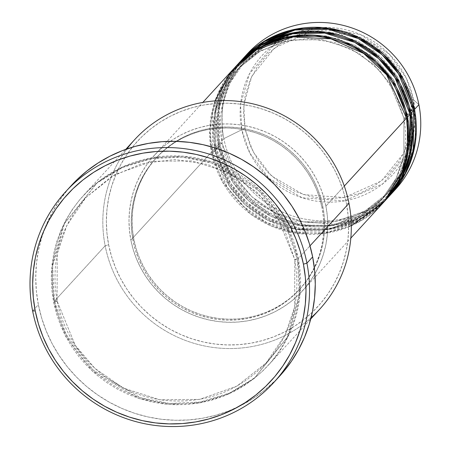 <?xml version="1.0" encoding="UTF-8"?>
<svg xmlns="http://www.w3.org/2000/svg" width="449" height="449" viewBox="0 0 449 449"><rect width="100%" height="100%" fill="white"/><g stroke="black" fill="none" stroke-linecap="round" stroke-linejoin="round"><path stroke-width="0.34" stroke-dasharray="2.25 1.68" d="M321.978 27.518L360.62 34.607L389.479 54.323L406.188 77.952L413.54 99.83A3.137 0.393 -11.1 0 0 410.925 99.987L403.045 77.295L384.552 53.004L352.628 34.298L311.679 31.318L274.569 47.897L251.855 76.128L243.801 105.038L245.047 128.885A3.137 0.393 -11.1 0 0 241.781 129.755L240.535 104.527L249.414 73.933L274.204 44.462L314.07 28.22M414.494 109.466A3.137 0.393 -11.1 0 0 411.009 110.476A3.137 0.393 168.9 0 1 414.494 109.466L415.965 137.512L406.497 171.507L379.781 204.699L336.144 224.197L287.994 220.695L250.452 198.694L228.715 170.137L219.443 143.45A3.137 0.393 168.9 0 1 222.081 143.321A3.137 0.393 168.9 0 1 222.053 143.399L236.488 178.584L252.147 196.965L274.799 212.613L303.608 221.868L335.285 221.593L364.919 211.064L388.222 192.649L403.32 170.452L410.902 148.08L411.009 110.476A3.137 0.393 -11.1 0 0 410.975 110.555A3.137 0.393 -11.1 0 0 413.613 110.426A3.137 0.393 168.9 0 1 410.975 110.555A3.137 0.393 168.9 0 1 411.009 110.476L410.902 148.08L403.32 170.452L388.222 192.649L364.919 211.064L335.285 221.593L303.608 221.868L274.799 212.613L252.147 196.965L236.488 178.584L222.053 143.399A3.137 0.393 168.9 0 1 218.562 144.41L215.918 147.294A100.391 98.196 42.5 0 0 286.771 225.258A100.391 98.196 42.5 0 0 387.01 198.615L362.859 217.445L332.266 228.103L299.663 228.221L270.074 218.59L246.821 202.443L230.747 183.512L215.918 147.294A3.137 0.393 168.9 0 1 218.556 147.171A3.137 0.393 168.9 0 1 218.523 147.244L232.958 182.434L248.623 200.815L271.275 216.457L300.078 225.712L331.76 225.437L361.394 214.914L384.698 196.494L399.795 174.296L407.378 151.925L407.484 114.327A3.137 0.393 -11.1 0 0 407.451 114.405A3.137 0.393 -11.1 0 0 410.089 114.276A3.137 0.393 168.9 0 1 407.451 114.405A3.137 0.393 168.9 0 1 407.484 114.327L407.378 151.925L399.795 174.296L384.698 196.494L361.394 214.914L331.76 225.437L300.078 225.712L271.275 216.457L248.623 200.815L232.958 182.434L218.523 147.244A3.137 0.393 168.9 0 1 215.037 148.26L212.394 151.145A100.391 98.196 42.5 0 0 283.246 229.108A100.391 98.196 42.5 0 0 383.485 202.46L359.329 221.29L328.741 231.948L296.138 232.071L266.549 222.44L243.296 206.287L227.222 187.356L212.394 151.145A3.137 0.393 168.9 0 1 215.026 151.016A3.137 0.393 168.9 0 1 214.998 151.094L229.433 186.279L245.092 204.66L267.75 220.302L296.553 229.557L328.23 229.282L357.87 218.758L381.173 200.344L396.271 178.146L403.847 155.775L403.954 118.171A3.137 0.393 -11.1 0 0 403.926 118.25A3.137 0.393 -11.1 0 0 406.564 118.121A3.137 0.393 168.9 0 1 403.926 118.25A3.137 0.393 168.9 0 1 403.954 118.171L403.847 155.775L396.271 178.146L381.173 200.344L357.87 218.758L328.23 229.282L296.553 229.557L267.75 220.302L245.092 204.66L229.433 186.279L214.998 151.094A3.137 0.393 168.9 0 1 211.513 152.104L222.682 182.316L250.301 213.831L271.69 226.206L297.277 233.34L324.835 233.379L351.298 225.808M235.029 67.283A100.391 98.196 -137.5 0 0 211.513 152.104A3.137 0.393 -11.1 0 0 214.998 151.094L215.105 113.49L222.687 91.119L237.785 68.921L261.088 50.507L290.722 39.983L322.399 39.708L351.208 48.963L373.86 64.605L389.519 82.986L403.954 118.171A3.137 0.393 168.9 0 1 407.445 117.161A3.137 0.393 -11.1 0 0 403.954 118.171L389.519 82.986L373.86 64.605L351.208 48.963L322.399 39.708L290.722 39.983L261.088 50.507L237.785 68.921L222.687 91.119L215.105 113.49L214.998 151.094A3.137 0.393 -11.1 0 0 215.026 151.016A3.137 0.393 -11.1 0 0 212.394 151.145A100.391 98.196 42.5 0 1 235.472 66.806L220.139 89.632L212.45 112.576L212.394 151.145L215.037 148.26L229.658 184.152L245.451 202.954L268.311 219.101L297.463 228.962L329.768 229.327L360.345 219.28L384.782 200.995M238.554 63.438A100.391 98.196 -137.5 0 0 215.037 148.26A3.137 0.393 -11.1 0 0 218.523 147.244L218.629 109.646L226.212 87.274L241.309 65.077L264.613 46.662L294.247 36.133L325.929 35.858L354.732 45.113L377.385 60.755L393.043 79.142L407.484 114.327A3.137 0.393 168.9 0 1 410.97 113.311A3.137 0.393 -11.1 0 0 407.484 114.327L393.043 79.142L377.385 60.755L354.732 45.113L325.929 35.858L294.247 36.133L264.613 46.662L241.309 65.077L226.212 87.274L218.629 109.646L218.523 147.244A3.137 0.393 -11.1 0 0 218.556 147.171A3.137 0.393 -11.1 0 0 215.918 147.294A100.391 98.196 42.5 0 1 238.997 62.955L223.664 85.781L215.975 108.731L215.918 147.294L218.562 144.41L233.256 180.414L249.139 199.255L272.128 215.402L301.425 225.19L333.832 225.398L364.414 215.15L388.755 196.679M134.554 139.762A125.484 122.745 -137.5 0 0 105.156 245.788L108.647 244.778A122.347 119.675 -137.5 0 0 250.873 343.188A122.347 119.675 -137.5 0 0 346.364 203.358L348.082 215.133L348.643 226.998L348.031 238.829L346.263 250.52L343.345 261.958L339.315 273.026L334.213 283.628L328.079 293.652L320.973 303.008L312.97 311.606L304.147 319.357L294.583 326.193L284.374 332.047L273.615 336.857L262.412 340.583L250.873 343.188L239.115 344.641L227.239 344.939L215.368 344.069L203.61 342.043L192.088 338.883L180.902 334.617L170.165 329.285L159.984 322.938L150.449 315.641L141.66 307.464L133.695 298.484L126.635 288.786L120.545 278.464L115.488 267.615L111.509 256.351L108.647 244.778L106.929 233.003L106.368 221.138L106.98 209.307L108.748 197.616L111.666 186.183L115.696 175.11L120.798 164.508L126.932 154.484L134.038 145.128L142.041 136.53L150.864 128.779L160.428 121.943L170.637 116.095L181.396 111.279L192.599 107.558L204.138 104.954L215.896 103.495L227.772 103.203L239.648 104.073L251.401 106.093L262.923 109.253L274.109 113.524L284.846 118.85L295.027 125.198L304.562 132.494L313.351 140.672L321.316 149.652L328.376 159.35L334.466 169.671L339.523 180.52L343.502 191.785L346.364 203.358L348.974 203.313L346.364 203.358A122.347 119.675 -137.5 0 0 204.138 104.954A122.347 119.675 -137.5 0 0 108.647 244.778L105.156 245.788A125.484 122.745 42.5 0 1 126.932 148.961M57.085 301.038A3.137 0.393 168.9 0 1 53.594 302.048L65.184 335.403L92.359 371.104L139.285 398.6L168.723 404.448L199.468 402.978L228.743 393.992L254.022 378.608L287.411 337.12L299.247 294.628L297.412 259.567A3.137 0.393 168.9 0 1 294.774 259.696A3.137 0.393 168.9 0 1 294.802 259.617L294.667 306.925L285.132 335.066L266.139 362.994L236.825 386.162L199.536 399.402L159.687 399.75L123.447 388.11L94.947 368.427L75.241 345.303L57.085 301.038L75.241 345.303L94.947 368.427L123.447 388.11L159.687 399.75L199.536 399.402L236.825 386.162L266.139 362.994L285.132 335.066L294.667 306.925L294.802 259.617A3.137 0.393 168.9 0 1 298.293 258.607L300.128 293.663L288.292 336.155L254.903 377.648L229.624 393.032L200.355 402.018L169.604 403.488L140.167 397.64L93.24 370.139L66.065 334.443L54.475 301.088A3.137 0.393 168.9 0 1 57.113 300.959A3.137 0.393 168.9 0 1 57.085 301.038A3.137 0.393 -11.1 0 0 57.113 300.959A3.137 0.393 -11.1 0 0 54.475 301.088A125.484 122.745 42.5 0 1 83.873 195.057A125.484 122.745 42.5 0 1 209.329 161.034A125.484 122.745 42.5 0 1 298.293 258.607L310.006 245.828L298.293 258.607A125.484 122.745 42.5 0 1 268.889 364.633A125.484 122.745 42.5 0 1 143.439 398.656A125.484 122.745 42.5 0 1 54.475 301.088L105.156 245.788L54.475 301.088L52.64 266.027L64.476 223.535L97.865 182.041L123.144 166.663L152.413 157.678L183.158 156.207L212.602 162.055L259.528 189.551L286.703 225.246L298.293 258.607A3.137 0.393 -11.1 0 0 294.802 259.617L276.64 215.352L256.94 192.228L228.44 172.545L192.2 160.905L152.346 161.247L115.062 174.493L85.748 197.661L66.755 225.589L57.214 253.73L57.085 301.038L57.214 253.73L66.755 225.589L85.748 197.661L115.062 174.493L152.346 161.247L192.2 160.905L228.44 172.545L256.94 192.228L276.64 215.352L294.802 259.617A3.137 0.393 -11.1 0 0 294.774 259.696A3.137 0.393 -11.1 0 0 297.412 259.567L294.471 247.696L290.391 236.14L285.205 225.016L278.958 214.431L271.718 204.486L263.546 195.276L254.532 186.885L244.756 179.404L234.311 172.893L223.299 167.426L211.833 163.049L200.007 159.81L187.951 157.734L175.778 156.841L163.599 157.144L151.532 158.637L139.701 161.309L128.212 165.125L117.178 170.064L106.705 176.064L96.894 183.074L87.847 191.027L79.636 199.844L72.351 209.436L66.059 219.724L60.823 230.595L56.692 241.949L53.7 253.679L51.888 265.668L51.259 277.802L51.831 289.97L53.594 302.048L56.529 313.918L60.615 325.474L65.801 336.598L72.048 347.184L79.288 357.129L87.454 366.345L96.473 374.73L106.25 382.217L116.695 388.722L127.701 394.188L139.173 398.566L150.993 401.804L163.049 403.881L175.228 404.774L187.407 404.47L199.468 402.978L211.305 400.306L222.794 396.489L233.828 391.55L244.301 385.551L254.106 378.541L263.159 370.588L271.37 361.771L278.655 352.179L284.941 341.891L290.183 331.02L294.314 319.666L297.305 307.935L299.118 295.947L299.741 283.813L299.174 271.645L297.412 259.567L285.822 226.212L258.646 190.516L211.72 163.015L182.277 157.167L151.532 158.637L122.263 167.623L96.984 183.007L63.595 224.494L51.758 266.992L53.594 302.048A3.137 0.393 -11.1 0 0 57.085 301.038M325.912 206.113L344.293 186.06L325.912 206.113L323.566 196.617L320.3 187.373L316.147 178.478L311.151 170.008L305.359 162.05L298.826 154.681L291.609 147.968L283.79 141.979L275.433 136.777L266.627 132.404L257.451 128.902L247.994 126.309L238.346 124.648L228.608 123.935L218.865 124.177L209.212 125.372L199.743 127.505L190.556 130.564L181.727 134.509L173.348 139.313L165.501 144.92L158.261 151.279L151.695 158.334L145.869 166.012L140.834 174.24L136.642 182.934L133.336 192.02L130.945 201.405L129.492 210.996L128.992 220.706L129.452 230.438L130.861 240.097A100.391 98.196 42.5 0 1 154.383 155.275A100.391 98.196 42.5 0 1 254.74 128.055A100.391 98.196 42.5 0 1 325.912 206.113A100.391 98.196 42.5 0 1 302.396 290.935A100.391 98.196 42.5 0 1 202.033 318.156A100.391 98.196 42.5 0 1 130.861 240.097L133.213 249.599L136.474 258.837L140.627 267.739L145.622 276.208L151.414 284.166L157.953 291.536L165.165 298.243L172.983 304.231L181.34 309.44L190.146 313.812L199.322 317.314L208.779 319.907L218.427 321.568L228.165 322.281L237.908 322.04L247.562 320.844L257.03 318.706L266.218 315.653L275.046 311.701L283.426 306.903L291.272 301.296L298.512 294.931L305.079 287.876L310.91 280.204L315.939 271.976L320.131 263.277L323.437 254.196L325.828 244.812L327.282 235.22L327.781 225.51L327.321 215.778L325.912 206.113M215.009 100.896L209.728 128.835L211.513 152.104L130.861 240.097L211.513 152.104A100.391 98.196 -137.5 0 0 282.679 230.163A100.391 98.196 -137.5 0 0 383.042 202.942M321.984 207.606L322.865 206.647A97.253 95.126 -137.5 0 0 253.921 131.029A97.253 95.126 -137.5 0 0 156.695 157.397A97.253 95.126 -137.5 0 0 133.909 239.57L133.027 240.529A97.253 95.126 42.5 0 1 155.814 158.357A97.253 95.126 42.5 0 1 253.04 131.989A97.253 95.126 42.5 0 1 321.984 207.606L319.71 198.407L316.545 189.456L312.521 180.835L307.683 172.629L302.07 164.918L295.739 157.779L288.752 151.279L281.175 145.476L273.082 140.436L264.551 136.199L255.661 132.809L246.501 130.294L237.156 128.683L227.716 127.993L218.281 128.229L208.931 129.385L199.76 131.456L190.853 134.419L182.305 138.241L174.19 142.894L166.585 148.327L159.569 154.49L153.21 161.32L147.564 168.757L142.687 176.726L138.629 185.151L135.424 193.951L133.112 203.043L131.703 212.338L131.22 221.739L131.664 231.168L133.027 240.529L135.301 249.728L138.466 258.686L142.49 267.307L147.328 275.512L152.941 283.218L159.272 290.357L166.259 296.856L173.836 302.66L181.929 307.7L190.46 311.937L199.35 315.333L208.51 317.841L217.855 319.452L227.295 320.143L236.73 319.907L246.08 318.751L255.251 316.68L264.158 313.722L272.706 309.894L280.821 305.247L288.426 299.814L295.442 293.652L301.801 286.816L307.447 279.379L312.324 271.409L316.382 262.985L319.587 254.185L321.899 245.092L323.308 235.804L323.791 226.397L323.347 216.968L321.984 207.606A97.253 95.126 42.5 0 1 299.202 289.779A97.253 95.126 42.5 0 1 201.971 316.147A97.253 95.126 42.5 0 1 133.027 240.529L133.909 239.57A97.253 95.126 -137.5 0 0 202.853 315.187A97.253 95.126 -137.5 0 0 300.084 288.819A97.253 95.126 -137.5 0 0 322.865 206.647L321.984 207.606M71.43 185.42A141.171 138.084 -137.5 0 0 38.356 304.703L32.625 310.955L38.356 304.703A141.171 138.084 -137.5 0 0 138.438 414.472A141.171 138.084 -137.5 0 0 279.575 376.195M247.371 53.818A100.391 98.196 -137.5 0 0 223.849 138.64L241.781 129.755A88.402 86.472 -137.5 0 0 344.546 200.86A88.402 86.472 -137.5 0 0 413.54 99.83L418.9 104.656L413.54 99.83A88.402 86.472 -137.5 0 0 310.775 28.725A88.402 86.472 -137.5 0 0 241.781 129.755L223.849 138.64A100.391 98.196 42.5 0 1 245.205 56.26M242.084 59.588A100.391 98.196 -137.5 0 0 218.562 144.41A3.137 0.393 -11.1 0 0 222.053 143.399L222.154 105.801L229.736 83.43L244.834 61.227L268.137 42.812L297.777 32.289L329.454 32.014L358.257 41.269L380.909 56.911L396.574 75.292L411.009 110.476L396.574 75.292L380.909 56.911L358.257 41.269L329.454 32.014L297.777 32.289L268.137 42.812L244.834 61.227L229.736 83.43L222.154 105.801L222.053 143.399A3.137 0.393 -11.1 0 0 222.081 143.321A3.137 0.393 -11.1 0 0 219.443 143.45A100.391 98.196 42.5 0 1 242.522 59.111L227.188 81.937L219.505 104.886L219.443 143.45L223.849 138.64L219.443 143.45A100.391 98.196 42.5 0 0 290.295 221.413A100.391 98.196 42.5 0 0 390.535 194.771M240.776 61.047L225.931 83.682L218.523 106.34L218.562 144.41A100.391 98.196 -137.5 0 0 289.734 222.468A100.391 98.196 -137.5 0 0 390.097 195.248M393.139 191.846A100.391 98.196 42.5 0 1 293.433 216.216A100.391 98.196 42.5 0 1 223.849 138.64A100.391 98.196 -137.5 0 0 295.021 216.699A100.391 98.196 -137.5 0 0 395.384 189.478M410.925 99.987L406.149 84.047L398.37 69.281L387.885 56.243L375.1 45.444L360.508 37.301L344.658 32.115L328.174 30.1L311.679 31.318L295.812 35.735L281.181 43.177L268.35 53.358L257.81 65.88L249.97 80.276L245.12 95.979L243.459 112.396L245.047 128.885L249.824 144.825L257.603 159.597L268.087 172.629L280.872 183.428L295.47 191.577L311.314 196.757L327.798 198.778L344.293 197.554L360.16 193.137L374.792 185.695L387.622 175.52L398.162 162.993L406.008 148.602L410.852 132.893L412.513 116.482L410.925 99.987A3.137 0.393 168.9 0 1 413.54 99.83L414.837 124.53L406.497 154.462L382.975 183.692L344.546 200.86L302.143 197.779L269.086 178.405L249.941 153.255L241.781 129.755A3.137 0.393 168.9 0 1 245.047 128.885L252.933 151.582L271.421 175.868L303.344 194.574L344.293 197.554L381.403 180.975L404.122 152.75L412.176 123.84L410.925 99.987M276.657 379.276L263.933 390.759L252.899 398.645L241.119 405.396L228.704 410.947L215.778 415.246L202.465 418.249L188.894 419.933L175.194 420.27L161.494 419.271L147.929 416.93L134.633 413.282L121.73 408.36L109.343 402.209L97.59 394.89L86.595 386.471L76.448 377.037L67.26 366.67L59.116 355.479L52.09 343.569L46.253 331.059L41.662 318.06L38.356 304.703L36.375 291.115L35.729 277.431L36.436 263.776L38.474 250.284L41.841 237.089L46.488 224.315L52.381 212.085L59.459 200.518L67.653 189.719L71.324 185.538M311.067 317.735A125.484 122.745 42.5 0 1 188.327 341.493A125.484 122.745 42.5 0 1 105.156 245.788A125.484 122.745 -137.5 0 0 194.12 343.362A125.484 122.745 -137.5 0 0 319.576 309.339M133.909 239.57L132.545 230.208L132.101 220.779L132.584 211.372L133.993 202.084L136.305 192.991L139.51 184.191L143.568 175.767L148.445 167.797L154.091 160.36L160.45 153.524L167.466 147.362L175.071 141.929L183.186 137.282L191.734 133.454L200.641 130.496L209.812 128.425L219.163 127.269L228.597 127.033L238.037 127.724L247.382 129.334L256.542 131.843L265.432 135.239L273.963 139.476L282.056 144.516L289.633 150.32L296.621 156.819L302.952 163.958L308.564 171.664L313.408 179.869L317.426 188.49L320.592 197.448L322.865 206.647L324.234 216.008L324.672 225.432L324.189 234.838L322.78 244.133L320.468 253.225L317.263 262.025L313.206 270.45L308.328 278.419L302.682 285.856L296.323 292.686L289.308 298.849L281.703 304.282L273.587 308.934L265.039 312.757L256.132 315.72L246.961 317.791L237.611 318.947L228.176 319.183L218.736 318.493L209.391 316.882L200.232 314.367L191.341 310.977L182.81 306.74L174.717 301.694L167.14 295.897L160.153 289.397L153.822 282.258L148.209 274.547L143.371 266.341L139.347 257.72L136.182 248.768L133.909 239.57M237.246 64.892L222.407 87.533L214.998 110.19L215.037 148.26A100.391 98.196 -137.5 0 0 286.209 226.318A100.391 98.196 -137.5 0 0 386.567 199.098M403.926 118.244C409.297 149.461 401.715 176.827 381.173 200.344C358.628 223.681 330.986 233.491 298.243 229.765C278.043 226.79 260.325 218.388 245.092 204.564C229.338 189.826 219.32 171.978 215.032 151.021C209.655 119.804 217.237 92.438 237.785 68.921L258.08 52.264L282.303 41.88L308.598 38.575L334.965 42.599L359.391 53.644L380.011 70.875L395.243 92.977L403.926 118.244M302.312 35.095L337.811 38.552L369.92 54.626L394.244 81.117L407.451 114.4C412.827 145.616 405.239 172.983 384.698 196.494C362.152 219.836 334.511 229.641 301.773 225.914C281.568 222.94 263.855 214.543 248.617 200.72C232.868 185.976 222.844 168.128 218.556 147.171C213.18 115.96 220.768 88.593 241.309 65.077L260.543 49.07L283.414 38.726M305.836 31.25L341.335 34.708L373.445 50.776L397.769 77.273L410.975 110.549C416.352 141.766 408.764 169.133 388.222 192.649C365.677 215.991 338.035 225.796 305.298 222.07C285.098 219.095 267.38 210.693 252.142 196.87C236.393 182.131 226.369 164.283 222.081 143.326C216.704 112.11 224.292 84.743 244.834 61.227L264.068 45.226L286.939 34.876M294.774 259.69C301.532 298.967 291.99 333.405 266.139 362.994C238.458 391.736 204.458 404.179 164.143 400.323C137.821 396.944 114.748 386.28 94.93 368.32C75.118 349.777 62.512 327.327 57.113 300.965C50.35 261.688 59.897 227.25 85.748 197.661L111.285 176.698L141.761 163.632L174.846 159.474L208.016 164.53L238.75 178.427L264.686 200.102L283.847 227.896L294.774 259.69M154.383 155.275L202.819 102.428M155.814 158.357L156.695 157.397M83.873 195.057L125.737 149.382M268.889 364.633L310.753 318.958M299.202 289.779L300.084 288.819M302.396 290.935L350.832 238.088"/><path stroke-width="0.67" d="M314.07 28.22L321.978 27.518M351.298 225.808L383.962 201.932L402.293 171.479L408.304 142.333L406.564 118.121A100.391 98.196 -137.5 0 0 335.392 40.062A100.391 98.196 -137.5 0 0 235.029 67.283L202.819 102.428M235.91 66.323A100.391 98.196 42.5 0 0 235.472 66.806L259.427 47.616L290.02 36.543L322.814 36.094L352.695 45.568L376.211 61.715L392.471 80.73L407.445 117.161L407.282 156.218L399.318 179.46L383.485 202.46A100.391 98.196 42.5 0 0 383.923 201.983L386.567 199.098A100.391 98.196 -137.5 0 0 410.089 114.276A100.391 98.196 -137.5 0 0 338.916 36.217A100.391 98.196 -137.5 0 0 238.554 63.438L235.91 66.323A100.391 98.196 42.5 0 1 336.273 39.102A100.391 98.196 42.5 0 1 407.445 117.161L410.089 114.276L407.445 117.161A100.391 98.196 42.5 0 1 383.923 201.983M384.782 200.995L401.378 177.742L409.774 154.074L410.089 114.276L394.974 77.632L378.529 58.527L354.738 42.386L324.565 33.08L291.581 33.86L260.992 45.349L237.246 64.892M239.435 62.473A100.391 98.196 42.5 0 0 238.997 62.955L262.951 43.766L293.545 32.698L326.339 32.249L356.22 41.718L379.742 57.865L395.996 76.886L410.97 113.311L410.807 152.374L402.843 175.61L387.01 198.615A100.391 98.196 42.5 0 0 387.453 198.132L390.097 195.248A100.391 98.196 -137.5 0 0 413.613 110.426A100.391 98.196 -137.5 0 0 342.441 32.373A100.391 98.196 -137.5 0 0 242.084 59.588L239.435 62.473A100.391 98.196 42.5 0 1 339.798 35.258A100.391 98.196 42.5 0 1 410.97 113.311L413.613 110.426L410.97 113.311A100.391 98.196 42.5 0 1 387.453 198.132M388.755 196.679L405.099 173.505L413.349 149.983L413.613 110.426L398.499 73.788L382.054 54.683L358.263 38.541L328.096 29.23L295.105 30.016L264.523 41.499L240.776 61.047M126.932 148.961A125.484 122.745 42.5 0 1 254.14 104.151A125.484 122.745 42.5 0 1 348.974 203.313A125.484 122.745 -137.5 0 0 260.01 105.74A125.484 122.745 -137.5 0 0 134.554 139.762L125.737 149.382M273.845 382.447L279.575 376.195A141.171 138.084 -137.5 0 0 312.65 256.912L306.92 263.165A141.171 138.084 42.5 0 1 273.845 382.447A141.171 138.084 42.5 0 1 132.713 420.724A141.171 138.084 42.5 0 1 32.625 310.955L35.235 310.904A138.034 135.02 42.5 0 1 142.967 153.154A138.034 135.02 42.5 0 1 303.429 264.175L306.92 263.165A141.171 138.084 -137.5 0 0 142.81 149.618A141.171 138.084 -137.5 0 0 32.625 310.955A141.171 138.084 42.5 0 1 65.7 191.672A141.171 138.084 42.5 0 1 206.837 153.395A141.171 138.084 42.5 0 1 306.92 263.165L312.65 256.912A141.171 138.084 -137.5 0 0 212.562 147.143A141.171 138.084 -137.5 0 0 71.43 185.42L65.7 191.672M344.293 186.06L406.564 118.121L344.293 186.06M310.006 245.828L348.974 203.313L310.006 245.828M245.205 56.26A100.391 98.196 42.5 0 1 346.134 26.143A100.391 98.196 42.5 0 1 418.9 104.656A100.391 98.196 -137.5 0 0 347.734 26.598A100.391 98.196 -137.5 0 0 247.371 53.818L242.965 58.628A100.391 98.196 42.5 0 1 343.328 31.408A100.391 98.196 42.5 0 1 414.494 109.466L418.9 104.656L414.494 109.466A100.391 98.196 42.5 0 1 390.978 194.288A100.391 98.196 42.5 0 1 390.535 194.771M414.494 109.466L399.526 73.041L383.266 54.02L359.744 37.873L329.869 28.399L297.07 28.848L266.476 39.922L242.522 59.111A100.391 98.196 42.5 0 1 242.965 58.628M390.978 194.288L395.384 189.478A100.391 98.196 -137.5 0 0 418.9 104.656A100.391 98.196 42.5 0 1 393.139 191.846M35.235 310.904L38.462 323.965L42.952 336.671L48.66 348.907L55.53 360.553L63.494 371.491L72.48 381.628L82.397 390.855L93.156 399.088L104.639 406.244L116.751 412.261L129.374 417.07L142.372 420.64L155.635 422.924L169.032 423.901L182.429 423.57L195.697 421.925L208.718 418.99L221.351 414.786L233.491 409.359L245.008 402.759L255.801 395.047L265.757 386.297L274.782 376.599L282.797 366.047L289.717 354.732L295.481 342.778L300.027 330.284L303.311 317.381L305.309 304.192L305.999 290.845L305.371 277.46L303.429 264.175L300.201 251.114L295.711 238.408L290.003 226.173L283.134 214.527L275.17 203.582L266.184 193.452L256.267 184.225L245.513 175.991L234.024 168.835L221.913 162.819L209.296 158.009L196.292 154.439L183.029 152.155L169.632 151.178L156.235 151.509L142.967 153.154L129.952 156.089L117.312 160.293L105.173 165.72L93.656 172.321L82.869 180.032L72.906 188.782L63.881 198.48L55.867 209.032L48.947 220.347L43.183 232.301L38.636 244.795L35.353 257.698L33.355 270.887L32.665 284.234L33.293 297.62L35.235 310.904L32.625 310.955A141.171 138.084 -137.5 0 0 196.741 424.501A141.171 138.084 -137.5 0 0 306.92 263.165L303.429 264.175A138.034 135.02 42.5 0 1 195.697 421.925A138.034 135.02 42.5 0 1 35.235 310.904M71.324 185.538L76.886 179.802L87.072 170.856L98.107 162.97L109.887 156.218L122.296 150.668L135.222 146.368L148.535 143.366L162.111 141.688L175.812 141.345L189.512 142.35L203.071 144.685L216.373 148.333L229.276 153.255L241.663 159.406L253.41 166.725L264.41 175.144L274.552 184.584L283.746 194.945L291.889 206.136L298.916 218.046L304.753 230.562L309.344 243.554L312.65 256.912L314.631 270.5L315.271 284.183L314.569 297.839L312.526 311.331L309.165 324.526L304.517 337.3L298.624 349.53L291.547 361.097L283.353 371.895L276.657 379.276M310.753 318.958L319.576 309.339A125.484 122.745 -137.5 0 0 348.974 203.313A125.484 122.745 42.5 0 1 311.067 317.735M350.832 238.088L383.042 202.942A100.391 98.196 -137.5 0 0 406.564 118.121L386.595 74.792L363.656 53.448L331.003 38.867L292.686 36.925L256.62 49.699L229.955 73.294L215.009 100.896M286.939 34.876L305.836 31.25M283.414 38.726L302.312 35.095"/></g></svg>
